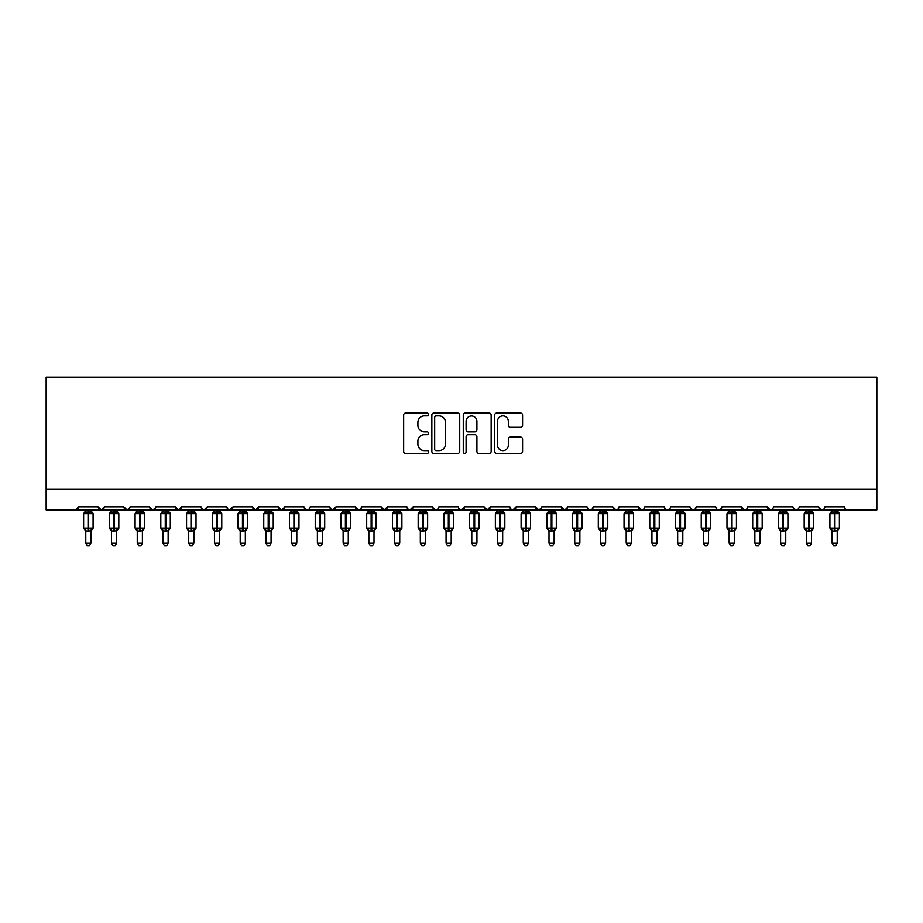 <?xml version="1.0" encoding="UTF-8"?>
<svg xmlns="http://www.w3.org/2000/svg" width="923" height="923" viewBox="0 0 923 923"><rect width="100%" height="100%" fill="white"/><g stroke="black" fill="none" stroke-linecap="round" stroke-linejoin="round"><path stroke-width="1.38" d="M428.56 414.45A1.419 1.419 0 0 0 427.141 413.031L405.67 413.031A2.019 2.019 0 0 0 403.651 415.062L403.651 451.428A2.019 2.019 0 0 0 405.67 453.447L427.141 453.447A1.419 1.419 0 0 0 428.56 452.039A1.419 1.419 0 0 0 427.141 450.62L424.372 450.62A6.461 6.461 0 0 1 417.9 444.159L417.9 441.125A6.461 6.461 0 0 1 424.372 434.664L427.141 434.664A1.419 1.419 0 0 0 428.56 433.245A1.419 1.419 0 0 0 427.141 431.826L424.372 431.826A6.461 6.461 0 0 1 417.9 425.365L417.9 422.33A6.461 6.461 0 0 1 424.372 415.869L427.141 415.869A1.419 1.419 0 0 0 428.56 414.45M520.56 427.28A2.019 2.019 0 0 0 522.58 425.261L522.58 415.062A2.019 2.019 0 0 0 520.56 413.031L496.712 413.031A2.019 2.019 0 0 0 494.693 415.062L494.693 451.428A2.019 2.019 0 0 0 496.712 453.447L520.56 453.447A2.019 2.019 0 0 0 522.58 451.428L522.58 439.106A2.019 2.019 0 0 0 520.56 437.087L510.35 437.087A2.019 2.019 0 0 0 508.331 439.106L508.331 445.221A5.411 5.411 0 0 1 502.931 450.62A5.411 5.411 0 0 1 497.52 445.221L497.52 421.269A5.411 5.411 0 0 1 502.931 415.869A5.411 5.411 0 0 1 508.331 421.269L508.331 425.261A2.019 2.019 0 0 0 510.35 427.28L520.56 427.28M46.15 489.34L876.85 489.34L876.85 377.138L46.15 377.138L46.15 509.934L75.49 509.934L78.57 506.842L98.138 506.842L99.257 509.231M459.735 415.062A2.019 2.019 0 0 0 457.716 413.031L433.868 413.031A2.019 2.019 0 0 0 431.849 415.062L431.849 451.428A2.019 2.019 0 0 0 433.868 453.447L457.716 453.447A2.019 2.019 0 0 0 459.735 451.428L459.735 415.062M465.284 413.031L489.132 413.031A2.019 2.019 0 0 1 491.151 415.062L491.151 451.428A2.019 2.019 0 0 1 489.132 453.447L478.933 453.447A2.019 2.019 0 0 1 476.914 451.428L476.914 436.683A2.019 2.019 0 0 0 474.884 434.664L468.123 434.664A2.019 2.019 0 0 0 466.092 436.683L466.092 452.039A1.419 1.419 0 0 1 464.684 453.447A1.419 1.419 0 0 1 463.265 452.039L463.265 415.062A2.019 2.019 0 0 1 465.284 413.031M75.49 509.934L78.57 506.842A3.092 3.092 0 0 1 75.49 509.934L101.218 509.934L98.138 506.842A3.092 3.092 0 0 0 101.218 509.934A3.092 3.092 0 0 0 104.311 506.842L123.867 506.842A3.092 3.092 0 0 0 126.959 509.934A3.092 3.092 0 0 0 130.039 506.842L149.607 506.842A3.092 3.092 0 0 0 152.687 509.934A3.092 3.092 0 0 0 155.779 506.842L175.335 506.842A3.092 3.092 0 0 0 178.427 509.934A3.092 3.092 0 0 0 181.508 506.842L201.076 506.842A3.092 3.092 0 0 0 204.156 509.934A3.092 3.092 0 0 0 207.248 506.842L226.804 506.842A3.092 3.092 0 0 0 229.896 509.934A3.092 3.092 0 0 0 232.977 506.842L252.533 506.842A3.092 3.092 0 0 0 255.625 509.934A3.092 3.092 0 0 0 258.717 506.842L278.273 506.842A3.092 3.092 0 0 0 281.365 509.934A3.092 3.092 0 0 0 284.446 506.842L304.002 506.842A3.092 3.092 0 0 0 307.094 509.934A3.092 3.092 0 0 0 310.186 506.842L329.742 506.842A3.092 3.092 0 0 0 332.834 509.934A3.092 3.092 0 0 0 335.914 506.842L355.47 506.842A3.092 3.092 0 0 0 358.562 509.934A3.092 3.092 0 0 0 361.654 506.842L381.211 506.842A3.092 3.092 0 0 0 384.303 509.934A3.092 3.092 0 0 0 387.383 506.842L406.939 506.842A3.092 3.092 0 0 0 410.031 509.934A3.092 3.092 0 0 0 413.123 506.842L432.679 506.842A3.092 3.092 0 0 0 435.771 509.934A3.092 3.092 0 0 0 438.852 506.842L458.408 506.842A3.092 3.092 0 0 0 461.5 509.934A3.092 3.092 0 0 0 464.592 506.842L484.148 506.842A3.092 3.092 0 0 0 487.229 509.934A3.092 3.092 0 0 0 490.321 506.842L509.877 506.842A3.092 3.092 0 0 0 512.969 509.934A3.092 3.092 0 0 0 516.061 506.842L535.617 506.842A3.092 3.092 0 0 0 538.697 509.934A3.092 3.092 0 0 0 541.789 506.842L561.346 506.842A3.092 3.092 0 0 0 564.438 509.934A3.092 3.092 0 0 0 567.53 506.842L587.086 506.842A3.092 3.092 0 0 0 590.166 509.934A3.092 3.092 0 0 0 593.258 506.842L612.814 506.842A3.092 3.092 0 0 0 615.906 509.934A3.092 3.092 0 0 0 618.998 506.842L638.554 506.842A3.092 3.092 0 0 0 641.635 509.934A3.092 3.092 0 0 0 644.727 506.842L664.283 506.842A3.092 3.092 0 0 0 667.375 509.934A3.092 3.092 0 0 0 670.467 506.842L690.023 506.842A3.092 3.092 0 0 0 693.104 509.934A3.092 3.092 0 0 0 696.196 506.842L715.752 506.842A3.092 3.092 0 0 0 718.844 509.934A3.092 3.092 0 0 0 721.924 506.842L741.492 506.842A3.092 3.092 0 0 0 744.573 509.934A3.092 3.092 0 0 0 747.665 506.842L767.221 506.842A3.092 3.092 0 0 0 770.313 509.934A3.092 3.092 0 0 0 773.393 506.842L792.961 506.842A3.092 3.092 0 0 0 796.041 509.934A3.092 3.092 0 0 0 799.133 506.842L818.689 506.842A3.092 3.092 0 0 0 821.782 509.934A3.092 3.092 0 0 0 824.862 506.842L844.43 506.842L844.995 508.642M824.862 506.842L824.297 508.642M103.18 509.231L104.311 506.842L101.218 509.934L821.782 509.934L818.689 506.842L819.82 509.231M792.961 506.842L794.08 509.231M721.924 506.842L720.805 509.231M715.752 506.842L716.883 509.231L718.844 509.934L721.601 508.238M696.196 506.842L695.065 509.231L693.104 509.934L690.358 508.238M690.023 506.842L691.154 509.231M664.283 506.842L665.414 509.231M643.631 509.208L641.635 509.934L638.554 506.842L639.685 509.231M618.998 506.842L618.422 508.642M617.891 509.208L615.906 509.934L612.814 506.842L613.945 509.231M593.258 506.842L592.128 509.231M587.086 506.842L588.216 509.231M567.53 506.842L566.399 509.231M567.195 508.238L564.438 509.934L561.346 506.842L561.922 508.642M541.789 506.842L540.659 509.231M541.455 508.238L538.697 509.934L535.617 506.842L536.748 509.231M509.877 506.842L511.007 509.231L512.969 509.934L516.061 506.842L514.93 509.231M490.321 506.842L487.229 509.934L484.148 506.842L485.279 509.231M459.516 509.208L461.5 509.934L464.592 506.842L463.461 509.231M438.852 506.842L437.721 509.231L435.771 509.934L433.014 508.238M432.679 506.842L433.81 509.231M406.939 506.842L408.07 509.231M387.383 506.842L384.303 509.934L381.211 506.842L382.341 509.231M361.654 506.842L360.524 509.231L358.562 509.934L355.47 506.842L356.601 509.231M329.742 506.842L330.872 509.231M304.002 506.842L305.132 509.231M284.446 506.842L283.315 509.231M252.533 506.842L255.625 509.934L258.717 506.842L257.586 509.231M226.804 506.842L227.935 509.231L229.896 509.934L232.977 506.842L231.846 509.231M201.399 508.238L204.156 509.934L207.248 506.842L206.117 509.231M201.076 506.842L202.195 509.231M176.466 509.231L175.335 506.842L178.427 509.934L181.508 506.842L180.377 509.231M155.779 506.842L154.649 509.231M130.039 506.842L128.92 509.231M844.43 506.842A3.092 3.092 0 0 0 847.51 509.934L845.526 509.208M876.85 489.34L876.85 509.934L821.782 509.934L823.766 509.208M123.867 506.842L126.959 509.934L129.705 508.238M149.607 506.842L152.687 509.934L155.445 508.238M278.273 506.842L281.365 509.934L284.111 508.238M304.336 508.238L307.094 509.934L309.078 509.208M330.076 508.238L332.834 509.934L335.914 506.842M408.047 509.208L410.031 509.934L413.123 506.842M588.182 509.208L590.166 509.934L592.162 509.208M665.391 509.208L667.375 509.934L669.36 509.208M741.492 506.842L744.573 509.934L746.569 509.208M767.221 506.842L770.313 509.934L772.297 509.208M793.295 508.238L796.041 509.934L798.037 509.208M436.083 415.869A1.419 1.419 0 0 0 434.675 417.277L434.675 449.213A1.419 1.419 0 0 0 436.083 450.62L439.013 450.62A6.461 6.461 0 0 0 445.486 444.159L445.486 422.33A6.461 6.461 0 0 0 439.013 415.869L436.083 415.869M476.914 421.373A5.411 5.411 0 0 0 471.503 415.961A5.411 5.411 0 0 0 466.092 421.373L466.092 429.806A2.019 2.019 0 0 0 468.123 431.826L474.884 431.826A2.019 2.019 0 0 0 476.914 429.806L476.914 421.373M85.781 543.186L90.927 543.186L89.381 545.862L87.327 545.862L85.781 543.186L85.781 530.852A2.261 2.158 180 0 0 84.593 528.96L85.031 528.302L88.043 529.029L88.666 528.094L88.666 512.761L91.677 513.488L92.415 512.726A1.027 1.027 0 0 1 93.085 513.684L83.624 513.684L83.624 528.094L88.043 528.094L88.043 512.761L85.031 513.488L84.593 512.83A2.261 2.158 -0 0 0 85.781 510.927L90.927 511.03L90.927 509.934M90.927 543.186L90.927 530.76L88.043 531.06L88.043 529.029L91.677 528.302L88.666 529.029L88.666 528.094L93.085 528.094A1.027 1.027 0 0 1 92.415 529.064L90.927 531.198M88.043 531.06L85.781 530.852M85.781 509.934L85.781 510.938M90.927 530.76L91.677 528.302L92.415 529.064M85.781 511.03L85.031 513.488L85.781 511.03M91.677 513.488L90.927 511.03M85.781 530.76L85.031 528.302M111.51 543.186L116.667 543.186L115.121 545.862L113.056 545.862L111.51 543.186L111.51 530.852A2.261 2.158 180 0 0 110.322 528.96L110.772 528.302L113.783 529.029L114.394 528.094L114.394 512.761L117.406 513.488L118.144 512.726A1.027 1.027 0 0 1 118.825 513.684L109.352 513.684L109.352 528.094L113.783 528.094L113.783 512.761L110.772 513.488L110.322 512.83A2.261 2.158 -0 0 0 111.51 510.927L116.667 511.03L116.667 509.934M116.667 543.186L116.667 530.76L113.783 531.06L113.783 529.029L117.406 528.302L114.394 529.029L114.394 528.094L118.825 528.094A1.027 1.027 0 0 1 118.144 529.064L116.667 531.198M113.783 531.06L111.51 530.852M111.51 509.934L111.51 510.938M116.667 530.76L117.406 528.302L118.144 529.064M111.51 511.03L110.772 513.488L111.51 511.03M117.406 513.488L116.667 511.03M111.51 530.76L110.772 528.302M137.25 543.186L142.396 543.186L140.85 545.862L138.796 545.862L137.25 543.186L137.25 530.852A2.261 2.158 180 0 0 136.062 528.96L136.5 528.302L139.511 529.029L140.134 528.094L140.134 512.761L143.146 513.488L143.884 512.726A1.027 1.027 0 0 1 144.553 513.684L135.093 513.684L135.093 528.094L139.511 528.094L139.511 512.761L136.5 513.488L136.062 512.83A2.261 2.158 -0 0 0 137.25 510.927L142.396 511.03L142.396 509.934M142.396 543.186L142.396 530.76L139.511 531.06L139.511 529.029L143.146 528.302L140.134 529.029L140.134 528.094L144.553 528.094A1.027 1.027 0 0 1 143.884 529.064L142.396 531.198M139.511 531.06L137.25 530.852M137.25 509.934L137.25 510.938M142.396 530.76L143.146 528.302L143.884 529.064M137.25 511.03L136.5 513.488L137.25 511.03M143.146 513.488L142.396 511.03M137.25 530.76L136.5 528.302M162.979 543.186L168.124 543.186L166.59 545.862L164.525 545.862L162.979 543.186L162.979 530.852A2.261 2.158 180 0 0 161.79 528.96L162.24 528.302L165.252 529.029L165.863 528.094L165.863 512.761L168.874 513.488L169.613 512.726A1.027 1.027 0 0 1 170.293 513.684L160.821 513.684L160.821 528.094L165.252 528.094L165.252 512.761L162.24 513.488L161.79 512.83A2.261 2.158 -0 0 0 162.979 510.927L168.136 511.03L168.124 509.934M168.124 543.186L168.136 530.76L165.252 531.06L165.252 529.029L168.874 528.302L165.863 529.029L165.863 528.094L170.293 528.094A1.027 1.027 0 0 1 169.613 529.064L168.124 531.198M165.252 531.06L162.979 530.852M162.979 509.934L162.979 510.938M168.136 530.76L168.874 528.302L169.613 529.064M162.979 511.03L162.24 513.488L162.979 511.03M168.874 513.488L168.136 511.03M162.979 530.76L162.24 528.302M188.719 543.186L193.865 543.186L192.319 545.862L190.265 545.862L188.719 543.186L188.719 530.852A2.261 2.158 180 0 0 187.531 528.96L187.969 528.302L190.98 529.029L191.603 528.094L191.603 512.761L194.615 513.488L195.353 512.726A1.027 1.027 0 0 1 196.022 513.684L186.561 513.684L186.561 528.094L190.98 528.094L190.98 512.761L187.969 513.488L187.531 512.83A2.261 2.158 -0 0 0 188.719 510.927L193.865 511.03L193.865 509.934M193.865 543.186L193.865 530.76L190.98 531.06L190.98 529.029L194.615 528.302L191.603 529.029L191.603 528.094L196.022 528.094A1.027 1.027 0 0 1 195.353 529.064L193.865 531.198M190.98 531.06L188.719 530.852M188.719 509.934L188.719 510.938M193.865 530.76L194.615 528.302L195.353 529.064M188.719 511.03L187.969 513.488L188.719 511.03M194.615 513.488L193.865 511.03M188.719 530.76L187.969 528.302M214.448 543.186L219.593 543.186L218.059 545.862L215.994 545.862L214.448 543.186L214.448 530.852A2.261 2.158 180 0 0 213.259 528.96L213.709 528.302L216.72 529.029L217.332 528.094L217.332 512.761L220.343 513.488L221.082 512.726A1.027 1.027 0 0 1 221.762 513.684L212.29 513.684L212.29 528.094L216.72 528.094L216.72 512.761L213.709 513.488L213.259 512.83A2.261 2.158 -0 0 0 214.448 510.927L219.605 511.03L219.593 509.934M219.593 543.186L219.605 530.76L216.72 531.06L216.72 529.029L220.343 528.302L217.332 529.029L217.332 528.094L221.762 528.094A1.027 1.027 0 0 1 221.082 529.064L219.593 531.198M216.72 531.06L214.448 530.852M214.448 509.934L214.448 510.938M219.605 530.76L220.343 528.302L221.082 529.064M214.448 511.03L213.709 513.488L214.448 511.03M220.343 513.488L219.605 511.03M214.448 530.76L213.709 528.302M240.188 543.186L245.333 543.186L243.787 545.862L241.734 545.862L240.188 543.186L240.188 530.852A2.261 2.158 180 0 0 238.999 528.96L239.438 528.302L242.449 529.029L243.072 528.094L243.072 512.761L246.083 513.488L246.822 512.726A1.027 1.027 0 0 1 247.491 513.684L238.019 513.684L238.019 528.094L242.449 528.094L242.449 512.761L239.438 513.488L238.999 512.83A2.261 2.158 -0 0 0 240.188 510.927L245.333 511.03L245.333 509.934M245.333 543.186L245.333 530.76L242.449 531.06L242.449 529.029L246.083 528.302L243.072 529.029L243.072 528.094L247.491 528.094A1.027 1.027 0 0 1 246.822 529.064L245.333 531.198M242.449 531.06L240.188 530.852M240.188 509.934L240.188 510.938M245.333 530.76L246.083 528.302L246.822 529.064M240.188 511.03L239.438 513.488L240.188 511.03M246.083 513.488L245.333 511.03M240.188 530.76L239.438 528.302M265.916 543.186L271.062 543.186L269.516 545.862L267.462 545.862L265.916 543.186L265.916 530.852A2.261 2.158 180 0 0 264.728 528.96L265.178 528.302L268.189 529.029L268.801 528.094L268.801 512.761L271.812 513.488L272.55 512.726A1.027 1.027 0 0 1 273.231 513.684L263.759 513.684L263.759 528.094L268.189 528.094L268.189 512.761L265.178 513.488L264.728 512.83A2.261 2.158 -0 0 0 265.916 510.927L271.074 511.03L271.062 509.934M271.062 543.186L271.074 530.76L268.189 531.06L268.189 529.029L271.812 528.302L268.801 529.029L268.801 528.094L273.231 528.094A1.027 1.027 0 0 1 272.55 529.064L271.062 531.198M268.189 531.06L265.916 530.852M265.916 509.934L265.916 510.938M271.074 530.76L271.812 528.302L272.55 529.064M265.916 511.03L265.178 513.488L265.916 511.03M271.812 513.488L271.074 511.03M265.916 530.76L265.178 528.302M291.656 543.186L296.802 543.186L295.256 545.862L293.202 545.862L291.656 543.186L291.656 530.852A2.261 2.158 180 0 0 290.468 528.96L290.907 528.302L293.918 529.029L294.541 528.094L294.541 512.761L297.552 513.488L298.291 512.726A1.027 1.027 0 0 1 298.96 513.684L289.487 513.684L289.487 528.094L293.918 528.094L293.918 512.761L290.907 513.488L290.468 512.83A2.261 2.158 -0 0 0 291.656 510.927L296.802 511.03L296.802 509.934M296.802 543.186L296.802 530.76L293.918 531.06L293.918 529.029L297.552 528.302L294.541 529.029L294.541 528.094L298.96 528.094A1.027 1.027 0 0 1 298.291 529.064L296.802 531.198M293.918 531.06L291.656 530.852M291.656 509.934L291.656 510.938M296.802 530.76L297.552 528.302L298.291 529.064M291.656 511.03L290.907 513.488L291.656 511.03M297.552 513.488L296.802 511.03M291.656 530.76L290.907 528.302M317.385 543.186L322.531 543.186L320.985 545.862L318.931 545.862L317.385 543.186L317.385 530.852A2.261 2.158 180 0 0 316.197 528.96L316.647 528.302L319.658 529.029L320.269 528.094L320.269 512.761L323.281 513.488L324.019 512.726A1.027 1.027 0 0 1 324.7 513.684L315.228 513.684L315.228 528.094L319.658 528.094L319.658 512.761L316.647 513.488L316.197 512.83A2.261 2.158 -0 0 0 317.385 510.927L322.542 511.03L322.531 509.934M322.531 543.186L322.542 530.76L319.658 531.06L319.658 529.029L323.281 528.302L320.269 529.029L320.269 528.094L324.7 528.094A1.027 1.027 0 0 1 324.019 529.064L322.531 531.198M319.658 531.06L317.385 530.852M317.385 509.934L317.385 510.938M322.542 530.76L323.281 528.302L324.019 529.064M317.385 511.03L316.647 513.488L317.385 511.03M323.281 513.488L322.542 511.03M317.385 530.76L316.647 528.302M343.125 543.186L348.271 543.186L346.725 545.862L344.671 545.862L343.125 543.186L343.125 530.852A2.261 2.158 180 0 0 341.937 528.96L342.375 528.302L345.387 529.029L346.01 528.094L346.01 512.761L349.021 513.488L349.759 512.726A1.027 1.027 0 0 1 350.428 513.684L340.956 513.684L340.956 528.094L345.387 528.094L345.387 512.761L342.375 513.488L341.937 512.83A2.261 2.158 -0 0 0 343.125 510.927L348.271 511.03L348.271 509.934M348.271 543.186L348.271 530.76L345.387 531.06L345.387 529.029L349.021 528.302L346.01 529.029L346.01 528.094L350.428 528.094A1.027 1.027 0 0 1 349.759 529.064L348.271 531.198M345.387 531.06L343.125 530.852M343.125 509.934L343.125 510.938M348.271 530.76L349.021 528.302L349.759 529.064M343.125 511.03L342.375 513.488L343.125 511.03M349.021 513.488L348.271 511.03M343.125 530.76L342.375 528.302M368.854 543.186L374 543.186L372.454 545.862L370.4 545.862L368.854 543.186L368.854 530.852A2.261 2.158 180 0 0 367.666 528.96L368.115 528.302L371.127 529.029L371.738 528.094L371.738 512.761L374.75 513.488L375.488 512.726A1.027 1.027 0 0 1 376.169 513.684L366.696 513.684L366.696 528.094L371.127 528.094L371.127 512.761L368.115 513.488L367.666 512.83A2.261 2.158 -0 0 0 368.854 510.927L374.011 511.03L374 509.934M374 543.186L374.011 530.76L371.127 531.06L371.127 529.029L374.75 528.302L371.738 529.029L371.738 528.094L376.169 528.094A1.027 1.027 0 0 1 375.488 529.064L374 531.198M371.127 531.06L368.854 530.852M368.854 509.934L368.854 510.938M374.011 530.76L374.75 528.302L375.488 529.064M368.854 511.03L368.115 513.488L368.854 511.03M374.75 513.488L374.011 511.03M368.854 530.76L368.115 528.302M394.594 543.186L399.74 543.186L398.194 545.862L396.14 545.862L394.594 543.186L394.594 530.852A2.261 2.158 180 0 0 393.406 528.96L393.844 528.302L396.855 529.029L397.478 528.094L397.478 512.761L400.49 513.488L401.228 512.726A1.027 1.027 0 0 1 401.897 513.684L392.425 513.684L392.425 528.094L396.855 528.094L396.855 512.761L393.844 513.488L393.406 512.83A2.261 2.158 -0 0 0 394.594 510.927L399.74 511.03L399.74 509.934M399.74 543.186L399.74 530.76L396.855 531.06L396.855 529.029L400.49 528.302L397.478 529.029L397.478 528.094L401.897 528.094A1.027 1.027 0 0 1 401.228 529.064L399.74 531.198M396.855 531.06L394.594 530.852M394.594 509.934L394.594 510.938M399.74 530.76L400.49 528.302L401.228 529.064M394.594 511.03L393.844 513.488L394.594 511.03M400.49 513.488L399.74 511.03M394.594 530.76L393.844 528.302M420.323 543.186L425.468 543.186L423.922 545.862L421.869 545.862L420.323 543.186L420.323 530.852A2.261 2.158 180 0 0 419.134 528.96L419.573 528.302L422.596 529.029L423.207 528.094L423.207 512.761L426.218 513.488L426.957 512.726A1.027 1.027 0 0 1 427.637 513.684L418.165 513.684L418.165 528.094L422.596 528.094L422.596 512.761L419.573 513.488L419.134 512.83A2.261 2.158 -0 0 0 420.323 510.927L425.468 511.03L425.468 509.934M425.468 543.186L425.468 530.76L422.596 531.06L422.596 529.029L426.218 528.302L423.207 529.029L423.207 528.094L427.637 528.094A1.027 1.027 0 0 1 426.957 529.064L425.468 531.198M422.596 531.06L420.323 530.852M420.323 509.934L419.573 513.488L420.323 511.03M425.468 530.76L426.218 528.302L426.957 529.064M426.218 513.488L425.468 511.03M420.323 530.76L419.573 528.302M446.063 543.186L451.209 543.186L449.663 545.862L447.609 545.862L446.063 543.186L446.063 530.852A2.261 2.158 180 0 0 444.874 528.96L445.313 528.302L448.324 529.029L448.947 528.094L448.947 512.761L451.958 513.488L452.697 512.726A1.027 1.027 0 0 1 453.366 513.684L443.894 513.684L443.894 528.094L448.324 528.094L448.324 512.761L445.313 513.488L444.874 512.83A2.261 2.158 -0 0 0 446.063 510.927L451.209 511.03L451.209 509.934M451.209 543.186L451.209 530.76L448.324 531.06L448.324 529.029L451.958 528.302L448.947 529.029L448.947 528.094L453.366 528.094A1.027 1.027 0 0 1 452.697 529.064L451.209 531.198M448.324 531.06L446.063 530.852M446.063 509.934L445.313 513.488L446.063 511.03M451.209 530.76L451.958 528.302L452.697 529.064M451.958 513.488L451.209 511.03M446.063 530.76L445.313 528.302M471.791 543.186L476.937 543.186L475.391 545.862L473.337 545.862L471.791 543.186L471.791 530.852A2.261 2.158 180 0 0 470.603 528.96L471.042 528.302L474.053 529.029L474.676 528.094L474.676 512.761L477.687 513.488L478.426 512.726A1.027 1.027 0 0 1 479.106 513.684L469.634 513.684L469.634 528.094L474.053 528.094L474.053 512.761L471.042 513.488L470.603 512.83A2.261 2.158 -0 0 0 471.791 510.927L476.937 511.03L476.937 509.934M476.937 543.186L476.937 530.76L474.053 531.06L474.053 529.029L477.687 528.302L474.676 529.029L474.676 528.094L479.106 528.094A1.027 1.027 0 0 1 478.426 529.064L476.937 531.198M474.053 531.06L471.791 530.852M471.791 509.934L471.791 510.938M476.937 530.76L477.687 528.302L478.426 529.064M471.791 511.03L471.042 513.488L471.791 511.03M477.687 513.488L476.937 511.03M471.791 530.76L471.042 528.302M497.532 543.186L502.677 543.186L501.131 545.862L499.078 545.862L497.532 543.186L497.532 530.852A2.261 2.158 180 0 0 496.343 528.96L496.782 528.302L499.793 529.029L500.404 528.094L500.404 512.761L503.427 513.488L504.166 512.726A1.027 1.027 0 0 1 504.835 513.684L495.363 513.684L495.363 528.094L499.793 528.094L499.793 512.761L496.782 513.488L496.343 512.83A2.261 2.158 -0 0 0 497.532 510.927L502.677 511.03L502.677 509.934M502.677 543.186L502.677 530.76L499.793 531.06L499.793 529.029L503.427 528.302L500.404 529.029L500.404 528.094L504.835 528.094A1.027 1.027 0 0 1 504.166 529.064L502.677 531.198M499.793 531.06L497.532 530.852M497.532 509.934L497.532 510.938M502.677 530.76L503.427 528.302L504.166 529.064M497.532 511.03L496.782 513.488L497.532 511.03M503.427 513.488L502.677 511.03M497.532 530.76L496.782 528.302M523.26 543.186L528.406 543.186L526.86 545.862L524.806 545.862L523.26 543.186L523.26 530.852A2.261 2.158 180 0 0 522.072 528.96L522.51 528.302L525.522 529.029L526.145 528.094L526.145 512.761L529.156 513.488L529.894 512.726A1.027 1.027 0 0 1 530.575 513.684L521.103 513.684L521.103 528.094L525.522 528.094L525.522 512.761L522.51 513.488L522.072 512.83A2.261 2.158 -0 0 0 523.26 510.927L528.406 511.03L528.406 509.934M528.406 543.186L528.406 530.76L525.522 531.06L525.522 529.029L529.156 528.302L526.145 529.029L526.145 528.094L530.575 528.094A1.027 1.027 0 0 1 529.894 529.064L528.406 531.198M525.522 531.06L523.26 530.852M523.26 509.934L523.26 510.938M528.406 530.76L529.156 528.302L529.894 529.064M523.26 511.03L522.51 513.488L523.26 511.03M529.156 513.488L528.406 511.03M523.26 530.76L522.51 528.302M549 543.186L554.146 543.186L552.6 545.862L550.546 545.862L549 543.186L549 530.852A2.261 2.158 180 0 0 547.812 528.96L548.25 528.302L551.262 529.029L551.873 528.094L551.873 512.761L554.885 513.488L555.634 512.726A1.027 1.027 0 0 1 556.304 513.684L546.831 513.684L546.831 528.094L551.262 528.094L551.262 512.761L548.25 513.488L547.812 512.83A2.261 2.158 -0 0 0 549 510.927L554.146 511.03L554.146 509.934M554.146 543.186L554.146 530.76L551.262 531.06L551.262 529.029L554.885 528.302L551.873 529.029L551.873 528.094L556.304 528.094A1.027 1.027 0 0 1 555.634 529.064L554.146 531.198M551.262 531.06L549 530.852M549 509.934L548.25 513.488L548.989 511.03M554.146 530.76L554.885 528.302L555.634 529.064M554.885 513.488L554.146 511.03M548.989 530.76L548.25 528.302M574.729 543.186L579.875 543.186L578.329 545.862L576.275 545.862L574.729 543.186L574.729 530.852A2.261 2.158 180 0 0 573.541 528.96L573.979 528.302L576.99 529.029L577.613 528.094L577.613 512.761L580.625 513.488L581.363 512.726A1.027 1.027 0 0 1 582.044 513.684L572.572 513.684L572.572 528.094L576.99 528.094L576.99 512.761L573.979 513.488L573.541 512.83A2.261 2.158 -0 0 0 574.729 510.927L579.875 511.03L579.875 509.934M579.875 543.186L579.875 530.76L576.99 531.06L576.99 529.029L580.625 528.302L577.613 529.029L577.613 528.094L582.044 528.094A1.027 1.027 0 0 1 581.363 529.064L579.875 531.198M576.99 531.06L574.729 530.852L573.979 528.302M574.729 509.934L574.729 510.938M579.875 530.76L580.625 528.302L581.363 529.064M574.729 511.03L573.979 513.488L574.729 511.03M580.625 513.488L579.875 511.03M600.469 543.186L605.615 543.186L604.069 545.862L602.015 545.862L600.469 543.186L600.469 530.852A2.261 2.158 180 0 0 599.281 528.96L599.719 528.302L602.731 529.029L603.342 528.094L603.342 512.761L606.353 513.488L607.103 512.726A1.027 1.027 0 0 1 607.772 513.684L598.3 513.684L598.3 528.094L602.731 528.094L602.731 512.761L599.719 513.488L599.281 512.83A2.261 2.158 -0 0 0 600.469 510.927L605.615 511.03L605.615 509.934M605.615 543.186L605.615 530.76L602.731 531.06L602.731 529.029L606.353 528.302L603.342 529.029L603.342 528.094L607.772 528.094A1.027 1.027 0 0 1 607.103 529.064L605.615 531.198M602.731 531.06L600.469 530.852L599.719 528.302M600.469 509.934L600.469 510.938M605.615 530.76L606.353 528.302L607.103 529.064M600.458 511.03L599.719 513.488L600.458 511.03M606.353 513.488L605.615 511.03M626.198 543.186L631.344 543.186L629.798 545.862L627.744 545.862L626.198 543.186L626.198 530.852A2.261 2.158 180 0 0 625.009 528.96L625.448 528.302L628.459 529.029L629.082 528.094L629.082 512.761L632.093 513.488L632.832 512.726A1.027 1.027 0 0 1 633.513 513.684L624.04 513.684L624.04 528.094L628.459 528.094L628.459 512.761L625.448 513.488L625.009 512.83A2.261 2.158 -0 0 0 626.198 510.927L631.344 511.03L631.344 509.934M631.344 543.186L631.344 530.76L628.459 531.06L628.459 529.029L632.093 528.302L629.082 529.029L629.082 528.094L633.513 528.094A1.027 1.027 0 0 1 632.832 529.064L631.344 531.198M628.459 531.06L626.198 530.852L625.448 528.302M626.198 509.934L626.198 510.938M631.344 530.76L632.093 528.302L632.832 529.064M626.198 511.03L625.448 513.488L626.198 511.03M632.093 513.488L631.344 511.03M651.938 543.186L657.084 543.186L655.538 545.862L653.484 545.862L651.938 543.186L651.938 530.852A2.261 2.158 180 0 0 650.738 528.96L651.188 528.302L654.199 529.029L654.811 528.094L654.811 512.761L657.822 513.488L658.56 512.726A1.027 1.027 0 0 1 659.241 513.684L649.769 513.684L649.769 528.094L654.199 528.094L654.199 512.761L651.188 513.488L650.738 512.83A2.261 2.158 -0 0 0 651.938 510.927L657.084 511.03L657.084 509.934M657.084 543.186L657.084 530.76L654.199 531.06L654.199 529.029L657.822 528.302L654.811 529.029L654.811 528.094L659.241 528.094A1.027 1.027 0 0 1 658.56 529.064L657.084 531.198M654.199 531.06L651.938 530.852L651.188 528.302M651.938 509.934L651.938 510.938M657.084 530.76L657.822 528.302L658.56 529.064M651.926 511.03L651.188 513.488L651.926 511.03M657.822 513.488L657.084 511.03M677.667 543.186L682.812 543.186L681.266 545.862L679.213 545.862L677.667 543.186L677.667 530.852A2.261 2.158 180 0 0 676.478 528.96L676.917 528.302L679.928 529.029L680.551 528.094L680.551 512.761L683.562 513.488L684.301 512.726A1.027 1.027 0 0 1 684.981 513.684L675.509 513.684L675.509 528.094L679.928 528.094L679.928 512.761L676.917 513.488L676.478 512.83A2.261 2.158 -0 0 0 677.667 510.927L682.812 511.03L682.812 509.934M682.812 543.186L682.812 530.76L679.928 531.06L679.928 529.029L683.562 528.302L680.551 529.029L680.551 528.094L684.981 528.094A1.027 1.027 0 0 1 684.301 529.064L682.812 531.198M679.928 531.06L677.667 530.852L676.917 528.302M677.667 509.934L677.667 510.938M682.812 530.76L683.562 528.302L684.301 529.064M677.667 511.03L676.917 513.488L677.667 511.03M683.562 513.488L682.812 511.03M703.407 543.186L708.552 543.186L707.006 545.862L704.941 545.862L703.407 543.186L703.407 530.852A2.261 2.158 180 0 0 702.207 528.96L702.657 528.302L705.668 529.029L706.28 528.094L706.28 512.761L709.291 513.488L710.029 512.726A1.027 1.027 0 0 1 710.71 513.684L701.238 513.684L701.238 528.094L705.668 528.094L705.668 512.761L702.657 513.488L702.207 512.83A2.261 2.158 -0 0 0 703.407 510.927L708.552 511.03L708.552 509.934M708.552 543.186L708.552 530.76L705.668 531.06L705.668 529.029L709.291 528.302L706.28 529.029L706.28 528.094L710.71 528.094A1.027 1.027 0 0 1 710.029 529.064L708.552 531.198M705.668 531.06L703.407 530.852L702.657 528.302M703.407 509.934L703.407 510.938M708.552 530.76L709.291 528.302L710.029 529.064M703.395 511.03L702.657 513.488L703.395 511.03M709.291 513.488L708.552 511.03M729.135 543.186L734.281 543.186L732.735 545.862L730.681 545.862L729.135 543.186L729.135 530.852A2.261 2.158 180 0 0 727.947 528.96L728.385 528.302L731.397 529.029L732.02 528.094L732.02 512.761L735.031 513.488L735.769 512.726A1.027 1.027 0 0 1 736.439 513.684L726.978 513.684L726.978 528.094L731.397 528.094L731.397 512.761L728.385 513.488L727.947 512.83A2.261 2.158 -0 0 0 729.135 510.927L734.281 511.03L734.281 509.934M734.281 543.186L734.281 530.76L731.397 531.06L731.397 529.029L735.031 528.302L732.02 529.029L732.02 528.094L736.439 528.094A1.027 1.027 0 0 1 735.769 529.064L734.281 531.198M731.397 531.06L729.135 530.852L728.385 528.302M729.135 509.934L729.135 510.938M734.281 530.76L735.031 528.302L735.769 529.064M729.135 511.03L728.385 513.488L729.135 511.03M735.031 513.488L734.281 511.03M754.876 543.186L760.021 543.186L758.475 545.862L756.41 545.862L754.876 543.186L754.876 530.852A2.261 2.158 180 0 0 753.676 528.96L754.126 528.302L757.137 529.029L757.748 528.094L757.748 512.761L760.76 513.488L761.498 512.726A1.027 1.027 0 0 1 762.179 513.684L752.707 513.684L752.707 528.094L757.137 528.094L757.137 512.761L754.126 513.488L753.676 512.83A2.261 2.158 -0 0 0 754.876 510.927L760.021 511.03L760.021 509.934M760.021 543.186L760.021 530.76L757.137 531.06L757.137 529.029L760.76 528.302L757.748 529.029L757.748 528.094L762.179 528.094A1.027 1.027 0 0 1 761.498 529.064L760.021 531.198M757.137 531.06L754.876 530.852L754.126 528.302M754.876 509.934L754.876 510.938M760.021 530.76L760.76 528.302L761.498 529.064M754.864 511.03L754.126 513.488L754.864 511.03M760.76 513.488L760.021 511.03M780.604 543.186L785.75 543.186L784.204 545.862L782.15 545.862L780.604 543.186L780.604 530.852A2.261 2.158 180 0 0 779.416 528.96L779.854 528.302L782.866 529.029L783.489 528.094L783.489 512.761L786.5 513.488L787.238 512.726A1.027 1.027 0 0 1 787.907 513.684L778.447 513.684L778.447 528.094L782.866 528.094L782.866 512.761L779.854 513.488L779.416 512.83A2.261 2.158 -0 0 0 780.604 510.927L785.75 511.03L785.75 509.934M785.75 543.186L785.75 530.76L782.866 531.06L782.866 529.029L786.5 528.302L783.489 529.029L783.489 528.094L787.907 528.094A1.027 1.027 0 0 1 787.238 529.064L785.75 531.198M782.866 531.06L780.604 530.852L779.854 528.302M780.604 509.934L780.604 510.938M785.75 530.76L786.5 528.302L787.238 529.064M780.604 511.03L779.854 513.488L780.604 511.03M786.5 513.488L785.75 511.03M806.333 543.186L811.49 543.186L809.944 545.862L807.879 545.862L806.333 543.186L806.333 530.852A2.261 2.158 180 0 0 805.144 528.96L805.594 528.302L808.606 529.029L809.217 528.094L809.217 512.761L812.228 513.488L812.967 512.726A1.027 1.027 0 0 1 813.648 513.684L804.175 513.684L804.175 528.094L808.606 528.094L808.606 512.761L805.594 513.488L805.144 512.83A2.261 2.158 -0 0 0 806.333 510.927L811.49 511.03L811.49 509.934M811.49 543.186L811.49 530.76L808.606 531.06L808.606 529.029L812.228 528.302L809.217 529.029L809.217 528.094L813.648 528.094A1.027 1.027 0 0 1 812.967 529.064L811.49 531.198M808.606 531.06L806.333 530.852L805.594 528.302M806.333 509.934L806.333 510.938M811.49 530.76L812.228 528.302L812.967 529.064M806.333 511.03L805.594 513.488L806.333 511.03M812.228 513.488L811.49 511.03M832.073 543.186L837.219 543.186L835.673 545.862L833.619 545.862L832.073 543.186L832.073 530.852A2.261 2.158 180 0 0 830.885 528.96L831.323 528.302L834.334 529.029L834.957 528.094L834.957 512.761L837.969 513.488L838.707 512.726A1.027 1.027 0 0 1 839.376 513.684L829.915 513.684L829.915 528.094L834.334 528.094L834.334 512.761L831.323 513.488L830.885 512.83A2.261 2.158 -0 0 0 832.073 510.927L837.219 511.03L837.219 509.934M837.219 543.186L837.219 530.76L834.334 531.06L834.334 529.029L837.969 528.302L834.957 529.029L834.957 528.094L839.376 528.094A1.027 1.027 0 0 1 838.707 529.064L837.219 531.198M834.334 531.06L832.073 530.852L831.323 528.302M832.073 509.934L832.073 510.938M837.219 530.76L837.969 528.302L838.707 529.064M832.073 511.03L831.323 513.488L832.073 511.03M837.969 513.488L837.219 511.03M88.666 510.731L88.666 512.761L88.043 512.761L88.043 510.731M92.115 512.83A2.261 2.158 -0 0 1 90.927 510.927M90.927 530.863A2.261 2.158 180 0 1 92.115 528.96M88.666 531.06L88.666 529.029M114.394 510.731L114.394 512.761L113.783 512.761L113.783 510.731M117.856 512.83A2.261 2.158 -0 0 1 116.667 510.927M116.667 530.863A2.261 2.158 180 0 1 117.856 528.96M114.394 531.06L114.394 529.029M140.134 510.731L140.134 512.761L139.511 512.761L139.511 510.731M143.584 512.83A2.261 2.158 -0 0 1 142.396 510.927M142.396 530.863A2.261 2.158 180 0 1 143.584 528.96M140.134 531.06L140.134 529.029M165.863 510.731L165.863 512.761L165.252 512.761L165.252 510.731M169.324 512.83A2.261 2.158 -0 0 1 168.124 510.927M168.124 530.863A2.261 2.158 180 0 1 169.324 528.96M165.863 531.06L165.863 529.029M191.603 510.731L191.603 512.761L190.98 512.761L190.98 510.731M195.053 512.83A2.261 2.158 -0 0 1 193.865 510.927M193.865 530.863A2.261 2.158 180 0 1 195.053 528.96M191.603 531.06L191.603 529.029M217.332 510.731L217.332 512.761L216.72 512.761L216.72 510.731M220.793 512.83A2.261 2.158 -0 0 1 219.593 510.927M219.593 530.863A2.261 2.158 180 0 1 220.793 528.96M217.332 531.06L217.332 529.029M243.072 510.731L243.072 512.761L242.449 512.761L242.449 510.731M246.522 512.83A2.261 2.158 -0 0 1 245.333 510.927M245.333 530.863A2.261 2.158 180 0 1 246.522 528.96M243.072 531.06L243.072 529.029M268.801 510.731L268.801 512.761L268.189 512.761L268.189 510.731M272.262 512.83A2.261 2.158 -0 0 1 271.062 510.927M271.062 530.863A2.261 2.158 180 0 1 272.262 528.96M268.801 531.06L268.801 529.029M294.541 510.731L294.541 512.761L293.918 512.761L293.918 510.731M297.991 512.83A2.261 2.158 -0 0 1 296.802 510.927M296.802 530.863A2.261 2.158 180 0 1 297.991 528.96M294.541 531.06L294.541 529.029M320.269 510.731L320.269 512.761L319.658 512.761L319.658 510.731M323.719 512.83A2.261 2.158 -0 0 1 322.531 510.927M322.531 530.863A2.261 2.158 180 0 1 323.719 528.96M320.269 531.06L320.269 529.029M346.01 510.731L346.01 512.761L345.387 512.761L345.387 510.731M349.459 512.83A2.261 2.158 -0 0 1 348.271 510.927M348.271 530.863A2.261 2.158 180 0 1 349.459 528.96M346.01 531.06L346.01 529.029M371.738 510.731L371.738 512.761L371.127 512.761L371.127 510.731M375.188 512.83A2.261 2.158 -0 0 1 374 510.927M374 530.863A2.261 2.158 180 0 1 375.188 528.96M371.738 531.06L371.738 529.029M397.478 510.731L397.478 512.761L396.855 512.761L396.855 510.731M400.928 512.83A2.261 2.158 -0 0 1 399.74 510.927M399.74 530.863A2.261 2.158 180 0 1 400.928 528.96M397.478 531.06L397.478 529.029M423.207 510.731L423.207 512.761L422.596 512.761L422.596 510.731M426.657 512.83A2.261 2.158 -0 0 1 425.468 510.927M425.468 530.863A2.261 2.158 180 0 1 426.657 528.96M423.207 531.06L423.207 529.029M448.947 510.731L448.947 512.761L448.324 512.761L448.324 510.731M452.397 512.83A2.261 2.158 -0 0 1 451.209 510.927M451.209 530.863A2.261 2.158 180 0 1 452.397 528.96M448.947 531.06L448.947 529.029M474.676 510.731L474.676 512.761L474.053 512.761L474.053 510.731M478.126 512.83A2.261 2.158 -0 0 1 476.937 510.927M476.937 530.863A2.261 2.158 180 0 1 478.126 528.96M474.676 531.06L474.676 529.029M500.404 510.731L500.404 512.761L499.793 512.761L499.793 510.731M503.866 512.83A2.261 2.158 -0 0 1 502.677 510.927M502.677 530.863A2.261 2.158 180 0 1 503.866 528.96M500.404 531.06L500.404 529.029M526.145 510.731L526.145 512.761L525.522 512.761L525.522 510.731M529.594 512.83A2.261 2.158 -0 0 1 528.406 510.927M528.406 530.863A2.261 2.158 180 0 1 529.594 528.96M526.145 531.06L526.145 529.029M551.873 510.731L551.873 512.761L551.262 512.761L551.262 510.731M555.334 512.83A2.261 2.158 -0 0 1 554.146 510.927M554.146 530.863A2.261 2.158 180 0 1 555.334 528.96M551.873 531.06L551.873 529.029M577.613 510.731L577.613 512.761L576.99 512.761L576.99 510.731M581.063 512.83A2.261 2.158 -0 0 1 579.875 510.927M579.875 530.863A2.261 2.158 180 0 1 581.063 528.96M577.613 531.06L577.613 529.029M603.342 510.731L603.342 512.761L602.731 512.761L602.731 510.731M606.803 512.83A2.261 2.158 -0 0 1 605.615 510.927M605.615 530.863A2.261 2.158 180 0 1 606.803 528.96M603.342 531.06L603.342 529.029M629.082 510.731L629.082 512.761L628.459 512.761L628.459 510.731M632.532 512.83A2.261 2.158 -0 0 1 631.344 510.927M631.344 530.863A2.261 2.158 180 0 1 632.532 528.96M629.082 531.06L629.082 529.029M654.811 510.731L654.811 512.761L654.199 512.761L654.199 510.731M658.272 512.83A2.261 2.158 -0 0 1 657.084 510.927M657.084 530.863A2.261 2.158 180 0 1 658.272 528.96M654.811 531.06L654.811 529.029M680.551 510.731L680.551 512.761L679.928 512.761L679.928 510.731M684.001 512.83A2.261 2.158 -0 0 1 682.812 510.927M682.812 530.863A2.261 2.158 180 0 1 684.001 528.96M680.551 531.06L680.551 529.029M706.28 510.731L706.28 512.761L705.668 512.761L705.668 510.731M709.741 512.83A2.261 2.158 -0 0 1 708.552 510.927M708.552 530.863A2.261 2.158 180 0 1 709.741 528.96M706.28 531.06L706.28 529.029M732.02 510.731L732.02 512.761L731.397 512.761L731.397 510.731M735.469 512.83A2.261 2.158 -0 0 1 734.281 510.927M734.281 530.863A2.261 2.158 180 0 1 735.469 528.96M732.02 531.06L732.02 529.029M757.748 510.731L757.748 512.761L757.137 512.761L757.137 510.731M761.21 512.83A2.261 2.158 -0 0 1 760.021 510.927M760.021 530.863A2.261 2.158 180 0 1 761.21 528.96M757.748 531.06L757.748 529.029M783.489 510.731L783.489 512.761L782.866 512.761L782.866 510.731M786.938 512.83A2.261 2.158 -0 0 1 785.75 510.927M785.75 530.863A2.261 2.158 180 0 1 786.938 528.96M783.489 531.06L783.489 529.029M809.217 510.731L809.217 512.761L808.606 512.761L808.606 510.731M812.678 512.83A2.261 2.158 -0 0 1 811.49 510.927M811.49 530.863A2.261 2.158 180 0 1 812.678 528.96M809.217 531.06L809.217 529.029M834.957 510.731L834.957 512.761L834.334 512.761L834.334 510.731M838.407 512.83A2.261 2.158 -0 0 1 837.219 510.927M837.219 530.863A2.261 2.158 180 0 1 838.407 528.96M834.957 531.06L834.957 529.029M93.085 528.094L93.085 513.684M85.781 531.198L83.624 528.094M85.781 510.592L83.624 513.684M92.415 512.726L90.927 510.592M118.825 528.094L118.825 513.684M111.51 531.198L109.352 528.094M111.51 510.592L109.352 513.684M118.144 512.726L116.667 510.592M144.553 528.094L144.553 513.684M137.25 531.198L135.093 528.094M137.25 510.592L135.093 513.684M143.884 512.726L142.396 510.592M170.293 528.094L170.293 513.684M162.979 531.198L160.821 528.094M162.979 510.592L160.821 513.684M169.613 512.726L168.124 510.592M196.022 528.094L196.022 513.684M188.719 531.198L186.561 528.094M188.719 510.592L186.561 513.684M195.353 512.726L193.865 510.592M221.762 528.094L221.762 513.684M214.448 531.198L212.29 528.094M214.448 510.592L212.29 513.684M221.082 512.726L219.593 510.592M247.491 528.094L247.491 513.684M240.188 531.198L238.019 528.094M240.188 510.592L238.019 513.684M246.822 512.726L245.333 510.592M273.231 528.094L273.231 513.684M265.916 531.198L263.759 528.094M265.916 510.592L263.759 513.684M272.55 512.726L271.062 510.592M298.96 528.094L298.96 513.684M291.656 531.198L289.487 528.094M291.656 510.592L289.487 513.684M298.291 512.726L296.802 510.592M324.7 528.094L324.7 513.684M317.385 531.198L315.228 528.094M317.385 510.592L315.228 513.684M324.019 512.726L322.531 510.592M350.428 528.094L350.428 513.684M343.125 531.198L340.956 528.094M343.125 510.592L340.956 513.684M349.759 512.726L348.271 510.592M376.169 528.094L376.169 513.684M368.854 531.198L366.696 528.094M368.854 510.592L366.696 513.684M375.488 512.726L374 510.592M401.897 528.094L401.897 513.684M394.594 531.198L392.425 528.094M394.594 510.592L392.425 513.684M401.228 512.726L399.74 510.592M427.637 528.094L427.637 513.684M420.323 531.198L418.165 528.094M420.323 510.592L418.165 513.684M426.957 512.726L425.468 510.592M453.366 528.094L453.366 513.684M446.063 531.198L443.894 528.094M446.063 510.592L443.894 513.684M452.697 512.726L451.209 510.592M479.106 528.094L479.106 513.684M471.791 531.198L469.634 528.094M471.791 510.592L469.634 513.684M478.426 512.726L476.937 510.592M504.835 528.094L504.835 513.684M497.532 531.198L495.363 528.094M497.532 510.592L495.363 513.684M504.166 512.726L502.677 510.592M530.575 528.094L530.575 513.684M523.26 531.198L521.103 528.094M523.26 510.592L521.103 513.684M529.894 512.726L528.406 510.592M556.304 528.094L556.304 513.684M549 531.198L546.831 528.094M549 510.592L546.831 513.684M555.634 512.726L554.146 510.592M582.044 528.094L582.044 513.684M574.729 531.198L572.572 528.094M574.729 510.592L572.572 513.684M581.363 512.726L579.875 510.592M607.772 528.094L607.772 513.684M600.469 531.198L598.3 528.094M600.469 510.592L598.3 513.684M607.103 512.726L605.615 510.592M633.513 528.094L633.513 513.684M626.198 531.198L624.04 528.094M626.198 510.592L624.04 513.684M632.832 512.726L631.344 510.592M659.241 528.094L659.241 513.684M651.938 531.198L649.769 528.094M651.938 510.592L649.769 513.684M658.56 512.726L657.084 510.592M684.981 528.094L684.981 513.684M677.667 531.198L675.509 528.094M677.667 510.592L675.509 513.684M684.301 512.726L682.812 510.592M710.71 528.094L710.71 513.684M703.407 531.198L701.238 528.094M703.407 510.592L701.238 513.684M710.029 512.726L708.552 510.592M736.439 528.094L736.439 513.684M729.135 531.198L726.978 528.094M729.135 510.592L726.978 513.684M735.769 512.726L734.281 510.592M762.179 528.094L762.179 513.684M754.876 531.198L752.707 528.094M754.876 510.592L752.707 513.684M761.498 512.726L760.021 510.592M787.907 528.094L787.907 513.684M780.604 531.198L778.447 528.094M780.604 510.592L778.447 513.684M787.238 512.726L785.75 510.592M813.648 528.094L813.648 513.684M806.333 531.198L804.175 528.094M806.333 510.592L804.175 513.684M812.967 512.726L811.49 510.592M839.376 528.094L839.376 513.684M832.073 531.198L829.915 528.094M832.073 510.592L829.915 513.684M838.707 512.726L837.219 510.592"/></g></svg>
